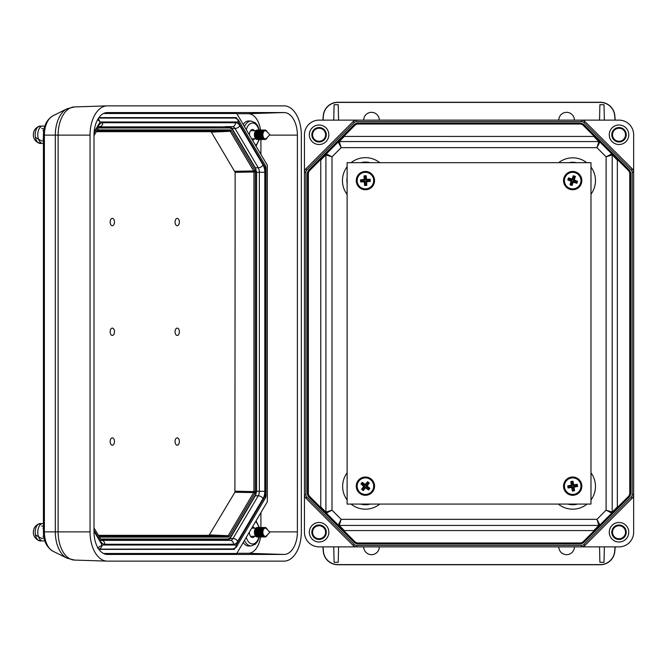 <?xml version="1.0" encoding="UTF-8"?>
<svg xmlns="http://www.w3.org/2000/svg" width="667" height="667" viewBox="0 0 667 667"><rect width="100%" height="100%" fill="white"/><g stroke="black" fill="none" stroke-linecap="round" stroke-linejoin="round"><path stroke-width="1" d="M338.569 120.127L338.202 104.702L334.1 104.702L333.733 120.127M604.369 120.127L604.002 104.702L599.9 104.702L599.533 120.127M323.045 120.127L323.437 115.624A14.474 14.474 0 0 1 337.852 102.418L600.25 102.418A14.474 14.474 0 0 1 614.666 115.624L615.057 120.127M558.788 120.127A7.804 7.804 0 0 1 566.591 112.331A7.804 7.804 0 0 1 574.395 120.127M363.707 120.127A7.804 7.804 0 0 1 371.511 112.331A7.804 7.804 0 0 1 379.315 120.127M599.533 546.873L599.9 562.298L604.002 562.298L604.369 546.873M333.733 546.873L334.1 562.298L338.202 562.298L338.569 546.873M574.395 546.873A7.804 7.804 0 0 1 566.591 554.669A7.804 7.804 0 0 1 558.788 546.873M379.315 546.873A7.804 7.804 0 0 1 371.511 554.669A7.804 7.804 0 0 1 363.707 546.873M615.057 546.873L614.666 551.376A14.474 14.474 0 0 1 600.25 564.582L337.852 564.582A14.474 14.474 0 0 1 323.437 551.376L323.045 546.873M339.253 141.562A1.459 1.459 -22.5 0 0 338.219 141.988L338.219 141.988A1.459 1.459 -135 0 1 339.253 141.554L598.849 141.562L593.713 136.418L344.389 136.418L339.253 141.554L341.171 147.657L331.999 156.828L331.999 510.172L341.171 519.343L339.253 525.446L344.389 530.582L338.219 525.012L341.171 519.343L596.932 519.343L598.849 525.438L339.253 525.438A1.459 1.459 -45 0 1 338.219 525.012A1.459 1.459 -157.5 0 0 339.253 525.438M633.65 134.759A14.632 14.632 0 0 0 619.018 120.127L581.524 120.127A4.877 4.877 0 0 1 584.976 121.561L632.224 168.809A4.877 4.877 0 0 1 633.65 172.253L633.65 134.759M631.19 169.843L632.224 168.809A4.877 4.877 0 0 1 633.65 172.253L633.65 494.747A4.877 4.877 0 0 1 632.224 498.191L584.976 545.439A4.877 4.877 0 0 1 581.524 546.873L356.578 546.873A4.877 4.877 0 0 1 353.126 545.439L305.878 498.191A4.877 4.877 0 0 1 304.452 494.747L304.452 532.241A14.632 14.632 0 0 0 319.084 546.873L356.578 546.873A4.877 4.877 0 0 1 353.126 545.439L354.16 544.405A3.41 3.41 0 0 0 356.578 545.406L581.524 545.406A3.41 3.41 0 0 0 583.942 544.405L631.19 497.157A3.41 3.41 0 0 0 632.191 494.747L632.191 172.253A3.41 3.41 0 0 0 631.19 169.843L583.942 122.595A3.41 3.41 0 0 0 581.524 121.594L356.578 121.594A3.41 3.41 0 0 0 354.16 122.595L306.912 169.843A3.41 3.41 0 0 0 305.911 172.253L305.911 494.747A3.41 3.41 0 0 0 306.912 497.157L354.16 544.405M583.942 544.405L584.976 545.439A4.877 4.877 0 0 1 581.524 546.873L619.018 546.873A14.632 14.632 0 0 0 633.65 532.241L633.65 494.747A4.877 4.877 0 0 1 632.224 498.191L631.19 497.157M306.912 497.157L305.878 498.191A4.877 4.877 0 0 1 304.452 494.747L304.452 172.253A4.877 4.877 0 0 1 305.878 168.809L353.126 121.561A4.877 4.877 0 0 1 356.578 120.127L319.084 120.127A14.632 14.632 0 0 0 304.452 134.759L304.452 172.253A4.877 4.877 0 0 1 305.878 168.809L353.126 121.561A4.877 4.877 0 0 1 356.578 120.127L581.524 120.127A4.877 4.877 0 0 1 584.976 121.561L583.942 122.595M322.886 120.127L323.278 115.616A14.632 14.632 0 0 1 337.852 102.259L600.25 102.259A14.632 14.632 0 0 1 614.824 115.616L615.216 120.127M615.216 546.873L614.824 551.384A14.632 14.632 0 0 1 600.25 564.741L337.852 564.741A14.632 14.632 0 0 1 323.278 551.384L322.886 546.873M321.194 507.996L320.769 506.953L320.769 160.047L321.194 159.004M630.724 173.87L630.724 493.13A5.853 5.853 0 0 1 629.006 497.265L584.05 542.229A5.853 5.853 0 0 1 579.906 543.947L358.196 543.947A5.853 5.853 0 0 1 354.052 542.229L309.088 497.265A5.853 5.853 0 0 1 307.379 493.13L307.379 173.87A5.853 5.853 0 0 1 309.088 169.735L354.052 124.771A5.853 5.853 0 0 1 358.196 123.053L579.906 123.053A5.853 5.853 0 0 1 584.05 124.771L629.006 169.735A5.853 5.853 0 0 1 630.724 173.87L629.748 173.87A4.877 4.877 0 0 0 628.322 170.427L583.358 125.463A4.877 4.877 0 0 0 579.906 124.029L358.196 124.029A4.877 4.877 0 0 0 354.744 125.463L309.78 170.427A4.877 4.877 0 0 0 308.354 173.87L308.354 493.13A4.877 4.877 0 0 0 309.78 496.573L354.744 541.537A4.877 4.877 0 0 0 358.196 542.971L579.906 542.971A4.877 4.877 0 0 0 583.358 541.537L628.322 496.573A4.877 4.877 0 0 0 629.748 493.13L629.748 173.87A4.877 4.877 0 0 0 628.322 170.427L616.908 159.004L617.334 160.047L617.334 506.953L616.908 507.996M594.747 530.148L593.713 530.582L344.389 530.582M593.713 136.418L599.883 141.988L596.932 147.657L341.171 147.657L338.219 141.988M319.084 541.996A9.755 9.755 0 0 0 327.53 527.364A9.755 9.755 0 0 0 310.639 527.364A9.755 9.755 0 0 0 319.084 541.996M319.084 144.514A9.755 9.755 0 0 0 327.53 129.882A9.755 9.755 0 0 0 310.639 129.882A9.755 9.755 0 0 0 319.084 144.514M619.018 541.996A9.755 9.755 0 0 0 627.464 527.364A9.755 9.755 0 0 0 610.572 527.364A9.755 9.755 0 0 0 619.018 541.996M619.018 144.514A9.755 9.755 0 0 0 627.464 129.882A9.755 9.755 0 0 0 610.572 129.882A9.755 9.755 0 0 0 619.018 144.514M343.355 136.852L344.389 136.418M308.354 493.13A4.877 4.877 0 0 0 309.78 496.573A4.877 4.877 0 0 1 308.354 493.13L307.379 493.13M320.769 506.953L325.905 512.089A1.459 1.459 -112.5 0 0 326.338 513.131L331.999 510.172L325.905 512.089L325.905 154.911L331.999 156.828L326.338 153.869A1.459 1.459 45 0 0 325.905 154.911L320.769 160.047M599.883 525.012L599.883 525.012A1.459 1.459 45 0 1 598.849 525.446A1.459 1.459 157.5 0 0 599.883 525.012L596.932 519.343L606.103 510.172L611.764 513.131A1.459 1.459 112.5 0 0 612.198 512.089L617.334 506.953M617.334 160.047L612.198 154.911L606.103 156.828L606.103 510.172L612.198 512.089A1.459 1.459 -135 0 1 611.772 513.123M598.849 141.562A1.459 1.459 -157.5 0 1 599.883 141.988A1.459 1.459 135 0 0 598.849 141.554L596.932 147.657L606.103 156.828L611.772 153.877A1.459 1.459 -45 0 1 612.198 154.911L612.198 512.089M619.018 539.478A7.245 7.245 0 0 0 625.287 528.614A7.245 7.245 0 0 0 612.748 528.614A7.245 7.245 0 0 0 619.018 539.478M319.084 539.478A7.245 7.245 0 0 0 325.354 528.614A7.245 7.245 0 0 0 312.806 528.614A7.245 7.245 0 0 0 319.084 539.478M319.084 142.004A7.245 7.245 0 0 0 325.354 131.141A7.245 7.245 0 0 0 312.806 131.141A7.245 7.245 0 0 0 319.084 142.004M619.018 142.004A7.245 7.245 0 0 0 625.287 131.141A7.245 7.245 0 0 0 612.748 131.141A7.245 7.245 0 0 0 619.018 142.004M619.018 141.271A6.512 6.512 0 0 0 624.654 131.507A6.512 6.512 0 0 0 613.382 131.507A6.512 6.512 0 0 0 619.018 141.271M319.084 141.271A6.512 6.512 0 0 0 324.721 131.507A6.512 6.512 0 0 0 313.448 131.507A6.512 6.512 0 0 0 319.084 141.271M319.084 538.753A6.512 6.512 0 0 0 324.721 528.981A6.512 6.512 0 0 0 313.448 528.981A6.512 6.512 0 0 0 319.084 538.753M619.018 538.753A6.512 6.512 0 0 0 624.654 528.981A6.512 6.512 0 0 0 613.382 528.981A6.512 6.512 0 0 0 619.018 538.753M229.156 118.084L98.758 117.834M98.758 549.166L227.122 548.916M97.499 548.066L102.109 545.014L236.185 545.014C236.135 547.374 235.159 548.674 233.283 548.916L226.205 548.916M107.354 561.139A29.265 17.309 -90 0 1 107.02 561.13A29.265 17.309 -90 0 1 90.045 531.874L90.045 135.126A29.265 17.309 -90 0 1 107.02 105.87A29.265 17.309 -90 0 1 107.354 105.861L284.034 105.861A29.265 17.309 -90 0 1 301.342 135.126L301.342 531.874A29.265 17.309 -90 0 1 284.034 561.139L107.354 561.139M93.997 531.874A22.578 13.357 90 0 0 107.095 554.452A22.578 13.357 90 0 0 107.354 554.452L284.034 554.452A22.578 13.357 90 0 0 297.39 531.874L297.39 135.126A22.578 13.357 90 0 0 284.034 112.548L107.354 112.548A22.578 13.357 90 0 0 107.095 112.548A22.578 13.357 90 0 0 93.997 135.126L93.997 531.874M103.502 553.493L236.735 553.493L267.334 501.767L267.334 165.233L236.735 113.507L103.502 113.507M260.555 130.048A21.419 12.665 90 0 0 248.249 113.707L236.86 113.707M260.922 154.394L260.922 139.478M260.922 527.522L260.922 512.606M236.86 553.293L248.249 553.293A21.419 12.665 90 0 0 260.555 536.952M98.933 549.4L234.309 549.4L234.801 548.574M236.835 118.426L236.343 117.6L98.933 117.6M226.98 549.166L234.309 549.4M229.014 117.834L236.343 117.6M252.434 140.053A5.294 3.127 90 0 0 252.485 140.053A5.294 3.127 90 0 0 252.543 140.053A5.294 3.127 90 0 0 254.561 138.811M254.561 130.715A5.294 3.127 90 0 0 252.485 129.473A5.294 3.127 90 0 0 249.416 134.942M254.561 528.189A5.294 3.127 90 0 0 252.543 526.947A5.294 3.127 90 0 0 252.485 526.947A5.294 3.127 90 0 0 252.434 526.947M249.416 532.058A5.294 3.127 90 0 0 252.485 537.527A5.294 3.127 90 0 0 254.561 536.285M259.346 536.952L257.796 541.145L255.386 544.205L251.167 545.939L248.766 546.023A13.782 8.154 -90 0 1 243.205 542.554M243.205 124.446A13.782 8.154 -90 0 1 248.766 120.977L251.167 121.06A13.707 8.104 -90 0 0 244.489 126.622M98.591 118.084L235.309 118.084C237.194 118.326 238.161 119.626 238.219 121.986L238.302 119.785M98.724 548.916L98.591 548.916A2.926 1.734 -90 0 0 98.724 548.916C100.634 548.674 101.768 547.374 102.109 545.014L93.997 531.299M94.039 133.258L98.491 125.738A10.238 6.053 -90 0 1 102.768 122.736L235.526 122.736A10.238 6.053 -90 0 1 239.812 125.738L263.048 165.024A10.238 6.053 -90 0 1 264.824 172.261L264.824 491.304A10.238 6.053 -90 0 1 263.048 498.541L237.777 541.262A10.238 6.053 -90 0 1 233.492 544.264L104.802 544.264A10.238 6.053 -90 0 1 100.517 541.262A3.902 2.226 -30.6 0 0 100.734 539.278L101.718 540.37L230.348 540.362A6.337 3.752 90 0 0 233 538.502L230.015 538.502M223.27 540.362A6.337 3.752 90 0 0 224.37 540.087M226.405 126.913A6.337 3.752 90 0 0 225.304 126.638L232.383 126.638A6.337 3.752 90 0 1 235.034 128.498L232.041 128.498M112.314 218.392A3.66 2.159 90 0 0 110.439 223.879A3.66 2.159 90 0 0 114.19 223.879A3.66 2.159 90 0 0 112.314 218.392M177.222 218.392A3.66 2.159 90 0 0 175.346 223.879A3.66 2.159 90 0 0 179.098 223.879A3.66 2.159 90 0 0 177.222 218.392M177.222 328.122A3.66 2.159 90 0 0 175.346 333.608A3.66 2.159 90 0 0 179.098 333.608A3.66 2.159 90 0 0 177.222 328.122M112.314 328.122A3.66 2.159 90 0 0 110.439 333.608A3.66 2.159 90 0 0 114.19 333.608A3.66 2.159 90 0 0 112.314 328.122M112.314 437.86A3.66 2.159 90 0 0 110.439 443.347A3.66 2.159 90 0 0 114.19 443.347A3.66 2.159 90 0 0 112.314 437.86M177.222 437.86A3.66 2.159 90 0 0 175.346 443.347A3.66 2.159 90 0 0 179.098 443.347A3.66 2.159 90 0 0 177.222 437.86M98.399 535.326L209.071 535.326L234.901 492.271L235.151 172.328L211.105 131.674L96.365 131.674M227.472 539.978L227.389 539.987A0.975 0.784 -90 0 0 228.156 539.011L230.29 537.51L255.519 494.864L256.403 491.246L256.403 172.319L255.519 168.701L232.324 129.49L230.182 127.989L98.541 127.989M230.182 127.989A0.975 0.784 -90 0 0 229.415 127.013L229.49 127.022C231.566 127.756 232.525 128.414 232.374 128.998A0.975 0.559 149.4 0 1 232.324 129.49M101.376 540.12L227.389 539.987L101.242 539.987M99.208 127.013L225.438 126.888M225.304 126.88L99.341 126.88M233.283 548.916L236.276 547.207L265.599 497.632L265.266 495.856L236.185 545.014L236.276 547.215M266.025 496.098L266.025 167.467L265.266 167.709L265.266 495.856L266.025 496.098L265.599 497.632M97.674 119.56L100.075 121.986L94.122 132.058M98.266 118.576L100.075 121.986L238.219 121.986L265.266 167.709L265.599 165.933L266.025 167.475M255.753 536.285L250.525 536.285M256.47 536.218A4.052 2.393 -90 0 1 254.511 532.241A4.052 2.393 -90 0 1 256.47 528.256M258.896 529.982A4.052 2.393 -90 0 1 259.188 530.99M259.271 531.582A4.052 2.393 -90 0 1 259.271 532.9M259.188 533.483A4.052 2.393 -90 0 1 258.896 534.5M258.754 534.809A4.052 2.393 -90 0 1 258.529 535.226M257.587 536.918A4.727 2.793 -90 0 1 257.195 536.968A4.727 2.793 -90 0 1 254.41 531.907A4.727 2.793 -90 0 1 257.587 527.555M257.012 535.926A3.81 2.251 -90 0 1 255.336 532.241A3.81 2.251 -90 0 1 257.012 528.556M259.146 529.49A3.81 2.251 -90 0 1 259.421 530.007M259.538 530.332A3.81 2.251 -90 0 1 259.538 534.15M259.421 534.467A3.81 2.251 -90 0 1 259.146 534.992M258.371 536.918A4.727 2.793 -90 0 1 257.979 536.968A4.727 2.793 -90 0 1 255.186 531.907A4.727 2.793 -90 0 1 258.371 527.555M257.787 535.926A3.81 2.251 -90 0 1 256.111 532.241A3.81 2.251 -90 0 1 257.787 528.556M259.93 529.49A3.81 2.251 -90 0 1 260.197 530.007M260.322 530.332A3.81 2.251 -90 0 1 260.322 534.15M260.197 534.467A3.81 2.251 -90 0 1 259.93 534.992M259.146 536.918A4.727 2.793 -90 0 1 258.763 536.968A4.727 2.793 -90 0 1 255.97 531.907A4.727 2.793 -90 0 1 259.146 527.555M258.571 535.926A3.81 2.251 -90 0 1 256.895 532.241A3.81 2.251 -90 0 1 258.571 528.556M260.714 529.49A3.81 2.251 -90 0 1 260.98 530.007M261.097 530.332A3.81 2.251 -90 0 1 261.097 534.15M260.98 534.467A3.81 2.251 -90 0 1 260.714 534.992M259.93 536.918A4.727 2.793 -90 0 1 259.538 536.968A4.727 2.793 -90 0 1 256.753 531.907A4.727 2.793 -90 0 1 259.93 527.555M259.346 535.926A3.81 2.251 -90 0 1 257.679 532.241A3.81 2.251 -90 0 1 259.346 528.556M261.489 529.49A3.81 2.251 -90 0 1 261.756 530.007M261.881 530.332A3.81 2.251 -90 0 1 261.881 534.15M261.756 534.467A3.81 2.251 -90 0 1 261.489 534.992M260.714 536.918A4.727 2.793 -90 0 1 260.322 536.968A4.727 2.793 -90 0 1 257.529 531.907A4.727 2.793 -90 0 1 260.714 527.555M260.13 535.926A3.81 2.251 -90 0 1 258.454 532.241A3.81 2.251 -90 0 1 260.13 528.556M262.273 529.49A3.81 2.251 -90 0 1 262.54 530.007M262.665 530.332A3.81 2.251 -90 0 1 262.923 531.474M262.923 533A3.81 2.251 -90 0 1 262.665 534.15M262.54 534.467A3.81 2.251 -90 0 1 262.273 534.992M261.489 536.918A4.727 2.793 -90 0 1 261.097 536.968A4.727 2.793 -90 0 1 258.312 531.907A4.727 2.793 -90 0 1 261.489 527.555M260.914 535.926A3.81 2.251 -90 0 1 259.238 532.241A3.81 2.251 -90 0 1 260.914 528.556M263.056 529.49A3.81 2.251 -90 0 1 263.298 529.948M263.298 534.525A3.81 2.251 -90 0 1 263.056 534.992M262.273 536.918A4.727 2.793 -90 0 1 261.881 536.968A4.727 2.793 -90 0 1 259.096 531.907A4.727 2.793 -90 0 1 262.273 527.555M261.689 535.926A3.81 2.251 -90 0 1 260.013 532.241A3.81 2.251 -90 0 1 261.689 528.556M263.056 536.918A4.727 2.793 -90 0 1 262.665 536.968A4.727 2.793 -90 0 1 259.872 531.907A4.727 2.793 -90 0 1 263.056 527.555M262.473 535.926A3.81 2.251 -90 0 1 260.797 532.241A3.81 2.251 -90 0 1 262.473 528.556M263.832 536.918A4.727 2.793 -90 0 1 263.44 536.968A4.727 2.793 -90 0 1 260.655 531.907A4.727 2.793 -90 0 1 263.832 527.555M263.257 535.926A3.81 2.251 -90 0 1 261.581 532.241A3.81 2.251 -90 0 1 263.257 528.556M264.616 536.918A4.727 2.793 -90 0 1 264.224 536.968A4.727 2.793 -90 0 1 261.439 531.907A4.727 2.793 -90 0 1 264.616 527.555M264.424 536.035A3.81 2.251 -90 0 1 262.356 532.241A3.81 2.251 -90 0 1 264.424 528.439M267.317 534.901A4.727 2.793 -90 0 1 265.007 536.968A4.727 2.793 -90 0 1 262.531 530.032A4.727 2.793 -90 0 1 267.317 529.581M265.283 536.31A4.069 2.41 -90 0 1 262.973 531.124A4.069 2.41 -90 0 1 266.558 528.781L269.485 531.857L269.343 532.691L269.485 531.857A0.559 0.559 0 0 1 269.485 532.625L266.558 535.693A4.069 2.41 -90 0 1 265.283 536.31M40.92 142.805A8.271 4.894 -90 0 1 39.787 143.03A8.271 4.894 -90 0 1 37.594 142.154M37.594 127.372A8.271 4.894 -90 0 1 40.92 126.713M41.621 143.222A8.729 5.161 -90 0 1 40.345 143.488A8.729 5.161 -90 0 1 39.47 143.363A8.729 5.161 -90 0 1 35.184 134.759A8.729 5.161 -90 0 1 39.47 126.163A8.729 5.161 -90 0 1 41.621 126.305M43.422 143.488A8.763 5.186 -90 0 1 42.971 143.522A8.763 5.186 -90 0 1 37.802 134.084A8.763 5.186 -90 0 1 43.764 126.105L44.731 126.422M43.422 138.811L42.971 138.811M40.92 540.287A8.271 4.894 -90 0 1 39.787 540.503A8.271 4.894 -90 0 1 37.594 539.628M37.594 524.846A8.271 4.894 -90 0 1 40.92 524.195M41.621 540.695A8.729 5.161 -90 0 1 40.345 540.97A8.729 5.161 -90 0 1 39.47 540.837A8.729 5.161 -90 0 1 35.184 532.241A8.729 5.161 -90 0 1 39.47 523.637A8.729 5.161 -90 0 1 41.621 523.778M44.731 540.578L43.764 540.895A8.763 5.186 -90 0 1 42.971 541.004A8.763 5.186 -90 0 1 37.794 531.857A8.763 5.186 -90 0 1 43.422 523.512M43.747 536.285L42.971 536.285M255.753 138.811L251.701 138.811M256.47 138.744A4.052 2.393 -90 0 1 254.511 134.759A4.052 2.393 -90 0 1 256.47 130.782M258.529 131.774A4.052 2.393 -90 0 1 258.754 132.191M258.896 132.5A4.052 2.393 -90 0 1 259.188 133.517M259.271 134.1A4.052 2.393 -90 0 1 259.271 135.418M259.188 136.01A4.052 2.393 -90 0 1 258.896 137.018M257.587 139.445A4.727 2.793 -90 0 1 257.195 139.486A4.727 2.793 -90 0 1 254.41 134.434A4.727 2.793 -90 0 1 257.587 130.082M257.012 138.444A3.81 2.251 -90 0 1 255.336 134.759A3.81 2.251 -90 0 1 257.012 131.074M259.146 132.008A3.81 2.251 -90 0 1 259.421 132.533M259.538 132.85A3.81 2.251 -90 0 1 259.538 136.668M259.421 136.993A3.81 2.251 -90 0 1 259.146 137.51M258.371 139.445A4.727 2.793 -90 0 1 257.979 139.486A4.727 2.793 -90 0 1 255.186 134.434A4.727 2.793 -90 0 1 258.371 130.082M257.787 138.444A3.81 2.251 -90 0 1 256.111 134.759A3.81 2.251 -90 0 1 257.787 131.074M259.93 132.008A3.81 2.251 -90 0 1 260.197 132.533M260.322 132.85A3.81 2.251 -90 0 1 260.322 136.668M260.197 136.993A3.81 2.251 -90 0 1 259.93 137.51M259.146 139.445A4.727 2.793 -90 0 1 258.763 139.486A4.727 2.793 -90 0 1 255.97 134.434A4.727 2.793 -90 0 1 259.146 130.082M258.571 138.444A3.81 2.251 -90 0 1 256.895 134.759A3.81 2.251 -90 0 1 258.571 131.074M260.714 132.008A3.81 2.251 -90 0 1 260.98 132.533M261.097 132.85A3.81 2.251 -90 0 1 261.097 136.668M260.98 136.993A3.81 2.251 -90 0 1 260.714 137.51M259.93 139.445A4.727 2.793 -90 0 1 259.538 139.486A4.727 2.793 -90 0 1 256.753 134.434A4.727 2.793 -90 0 1 259.93 130.082M259.346 138.444A3.81 2.251 -90 0 1 257.679 134.759A3.81 2.251 -90 0 1 259.346 131.074M261.489 132.008A3.81 2.251 -90 0 1 261.756 132.533M261.881 132.85A3.81 2.251 -90 0 1 261.881 136.668M261.756 136.993A3.81 2.251 -90 0 1 261.489 137.51M260.714 139.445A4.727 2.793 -90 0 1 260.322 139.486A4.727 2.793 -90 0 1 257.529 134.434A4.727 2.793 -90 0 1 260.714 130.082M260.13 138.444A3.81 2.251 -90 0 1 258.454 134.759A3.81 2.251 -90 0 1 260.13 131.074M262.273 132.008A3.81 2.251 -90 0 1 262.54 132.533M262.665 132.85A3.81 2.251 -90 0 1 262.923 134M262.923 135.526A3.81 2.251 -90 0 1 262.665 136.668M262.54 136.993A3.81 2.251 -90 0 1 262.273 137.51M261.489 139.445A4.727 2.793 -90 0 1 261.097 139.486A4.727 2.793 -90 0 1 258.312 134.434A4.727 2.793 -90 0 1 261.489 130.082M260.914 138.444A3.81 2.251 -90 0 1 259.238 134.759A3.81 2.251 -90 0 1 260.914 131.074M263.056 132.008A3.81 2.251 -90 0 1 263.298 132.475M263.298 137.052A3.81 2.251 -90 0 1 263.056 137.51M262.273 139.445A4.727 2.793 -90 0 1 261.881 139.486A4.727 2.793 -90 0 1 259.096 134.434A4.727 2.793 -90 0 1 262.273 130.082M261.689 138.444A3.81 2.251 -90 0 1 260.013 134.759A3.81 2.251 -90 0 1 261.689 131.074M263.056 139.445A4.727 2.793 -90 0 1 262.665 139.486A4.727 2.793 -90 0 1 259.872 134.434A4.727 2.793 -90 0 1 263.056 130.082M262.473 138.444A3.81 2.251 -90 0 1 260.797 134.759A3.81 2.251 -90 0 1 262.473 131.074M263.832 139.445A4.727 2.793 -90 0 1 263.44 139.486A4.727 2.793 -90 0 1 260.655 134.434A4.727 2.793 -90 0 1 263.832 130.082M263.257 138.444A3.81 2.251 -90 0 1 261.581 134.759A3.81 2.251 -90 0 1 263.257 131.074M264.616 139.445A4.727 2.793 -90 0 1 264.224 139.486A4.727 2.793 -90 0 1 261.439 134.434A4.727 2.793 -90 0 1 264.616 130.082M264.424 138.561A3.81 2.251 -90 0 1 262.356 134.759A3.81 2.251 -90 0 1 264.424 130.965M267.317 137.419A4.727 2.793 -90 0 1 265.007 139.486A4.727 2.793 -90 0 1 262.531 132.55A4.727 2.793 -90 0 1 267.317 132.099M265.283 138.828A4.069 2.41 -90 0 1 262.973 133.65A4.069 2.41 -90 0 1 266.558 131.307L269.485 134.375L269.343 135.209L269.485 134.375A0.559 0.559 0 0 1 269.485 135.143L266.558 138.219A4.069 2.41 -90 0 1 265.283 138.828M347.123 162.681L347.123 504.077L590.979 504.077L590.979 162.681L347.123 162.681M581.832 180.607A9.146 9.146 0 0 0 568.117 172.686A9.146 9.146 0 0 0 568.117 188.528A9.146 9.146 0 0 0 581.832 180.607M374.546 181.015A9.146 9.146 0 0 0 361.206 172.486A9.146 9.146 0 0 0 360.488 188.311A9.146 9.146 0 0 0 374.546 181.015M374.437 484.676A9.146 9.146 0 0 0 359.63 479.073A9.146 9.146 0 0 0 362.173 494.706A9.146 9.146 0 0 0 374.437 484.676M578.856 479.406A9.146 9.146 0 0 0 563.757 484.184A9.146 9.146 0 0 0 575.446 494.872A9.146 9.146 0 0 0 578.856 479.406M577.589 181.324L576.822 183.325L573.378 182.141L571.969 185.501L569.968 184.742L571.152 181.299L567.792 179.89L568.551 177.881L571.994 179.064L573.403 175.704L575.413 176.472L574.229 179.915L577.589 181.324L576.888 181.632L576.822 183.325M564.349 177.43A8.921 8.921 0 0 1 579.606 174.971A8.921 8.921 0 0 1 574.112 189.42A8.921 8.921 0 0 1 564.349 177.43M576.513 182.633L572.995 181.291L571.661 184.809L570.66 184.425L572.003 180.915L568.484 179.573L568.868 178.581L572.378 179.915L573.72 176.405L573.403 175.704M573.72 176.405L575.413 176.472M574.712 176.78L573.378 180.298L574.229 179.915M573.378 180.298L576.888 181.632M572.995 181.291L573.378 182.141M571.661 184.809L571.969 185.501M570.66 184.425L569.968 184.742M572.003 180.915L571.152 181.299M568.484 179.573L567.792 179.89M568.868 178.581L568.551 177.881M572.378 179.915L571.994 179.064M366.767 185.368L364.624 185.493L364.29 181.866L360.655 181.958L360.53 179.815L364.157 179.481L364.057 175.846L366.208 175.721L366.533 179.348L370.177 179.256L370.302 181.399L366.675 181.724L366.767 185.368L366.2 184.859L364.624 185.493M364.891 171.694A8.921 8.921 0 0 1 373.387 184.609A8.921 8.921 0 0 1 357.962 185.509A8.921 8.921 0 0 1 364.891 171.694M365.132 184.926L364.916 181.166L361.155 181.391L361.097 180.323L364.849 180.107L364.632 176.346L365.699 176.288L365.916 180.04L369.668 179.823L370.177 179.256M369.668 179.823L370.302 181.399M369.735 180.89L365.975 181.107L366.675 181.724M365.975 181.107L366.2 184.859M364.916 181.166L364.29 181.866M361.155 181.391L360.655 181.958M361.097 180.323L360.53 179.815M364.849 180.107L364.157 179.481M364.632 176.346L364.057 175.846M365.699 176.288L366.208 175.721M365.916 180.04L366.533 179.348M574.52 490.745L572.403 491.095L571.702 487.519L568.092 487.986L567.742 485.868L571.319 485.167L570.852 481.549L572.97 481.207L573.67 484.784L577.288 484.317L577.63 486.435L574.054 487.135L574.52 490.745L573.903 490.303L572.403 491.095M571.252 477.339A8.921 8.921 0 0 1 581.032 489.311A8.921 8.921 0 0 1 565.774 491.796A8.921 8.921 0 0 1 571.252 477.339M572.853 490.478L572.244 486.76L568.534 487.369L568.359 486.31L572.078 485.709L571.469 481.999L572.528 481.824L573.128 485.534L576.838 484.934L577.288 484.317M576.838 484.934L577.63 486.435M577.013 485.985L573.303 486.593L574.054 487.135M573.303 486.593L573.903 490.303M572.244 486.76L571.702 487.519M568.534 487.369L568.092 487.986M568.359 486.31L567.742 485.868M572.078 485.709L571.319 485.167M571.469 481.999L570.852 481.549M572.528 481.824L572.97 481.207M573.128 485.534L573.67 484.784M369.86 488.319L368.526 490.003L365.608 487.827L363.24 490.604L361.564 489.261L363.74 486.343L360.964 483.984L362.298 482.299L365.224 484.475L367.584 481.699L369.268 483.041L367.092 485.96L369.86 488.319L368.442 489.244L368.526 490.003M358.429 480.59A8.921 8.921 0 0 1 373.72 482.883A8.921 8.921 0 0 1 364.09 494.981A8.921 8.921 0 0 1 358.429 480.59M368.442 489.244L365.499 486.902L363.156 489.845L362.323 489.178L364.666 486.235L361.722 483.892L362.389 483.058L365.333 485.401L367.675 482.458L367.584 481.699M367.675 482.458L369.268 483.041M368.509 483.125L366.166 486.068L367.092 485.96M366.166 486.068L369.109 488.411M365.499 486.902L365.608 487.827M363.156 489.845L363.24 490.604M362.323 489.178L361.564 489.261M364.666 486.235L363.74 486.343M361.722 483.892L360.964 483.984M362.389 483.058L362.298 482.299M365.333 485.401L365.224 484.475M587.043 504.077A22.778 22.778 0 0 1 558.329 504.077M590.979 472.82A22.778 22.778 0 0 1 590.979 499.967M379.773 504.077A22.778 22.778 0 0 1 351.059 504.077M347.123 499.967A22.778 22.778 0 0 1 347.123 472.82M558.638 162.681A22.778 22.778 0 0 1 586.735 162.681M590.979 167.033A22.778 22.778 0 0 1 590.979 194.18M347.123 194.472A22.953 22.953 0 0 1 347.123 166.742M351.084 162.681A22.953 22.953 0 0 1 379.748 162.681M593.713 530.582L598.849 525.446M358.196 123.053L358.196 124.029A4.877 4.877 0 0 0 354.744 125.463L354.052 124.771M584.05 124.771L583.358 125.463A4.877 4.877 0 0 0 579.906 124.029L579.906 123.053M579.906 543.947L579.906 542.971A4.877 4.877 0 0 0 583.358 541.537L584.05 542.229M354.052 542.229L354.744 541.537A4.877 4.877 0 0 0 358.196 542.971L358.196 543.947M309.088 169.735L309.78 170.427A4.877 4.877 0 0 0 308.354 173.87L307.379 173.87M629.006 497.265L628.322 496.573A4.877 4.877 0 0 0 629.748 493.13L630.724 493.13M309.088 497.265L309.78 496.573M628.322 170.427L629.006 169.735M326.33 513.123A1.459 1.459 135 0 1 325.905 512.089M370.043 162.681A18.509 18.509 0 0 0 360.78 162.681M347.123 177.739A18.509 18.509 0 0 0 347.123 183.475M590.979 181.924A18.334 18.334 0 0 0 590.979 179.281M576.555 162.681A18.334 18.334 0 0 0 568.818 162.681M360.547 504.077A18.334 18.334 0 0 0 370.277 504.077M347.123 485.076A18.334 18.334 0 0 0 347.123 487.719M567.825 504.077A18.334 18.334 0 0 0 577.555 504.077M590.979 487.719A18.334 18.334 0 0 0 590.979 485.076M325.905 154.911A1.459 1.459 112.5 0 1 326.338 153.869M612.198 154.911A1.459 1.459 67.5 0 0 611.764 153.869M305.911 172.253L304.452 172.253M305.878 168.809L306.912 169.843M353.126 121.561L354.16 122.595M305.911 494.747L304.452 494.747M356.578 120.127L356.578 121.594M581.524 120.127L581.524 121.594M356.578 545.406L356.578 546.873M581.524 545.406L581.524 546.873M633.65 172.253L632.191 172.253M633.65 494.747L632.191 494.747M74.796 106.92A28.206 16.683 90 0 0 74.471 106.928A28.206 16.683 90 0 0 58.112 135.126L58.112 531.874L90.045 531.874M52.96 551.217C46.657 547.299 43.48 540.854 43.422 531.874L43.422 135.126C43.48 126.146 46.657 119.701 52.96 115.783A20.16 11.923 90 0 0 44.389 135.126L55.319 135.126L55.319 531.874L44.389 531.874A20.16 11.923 90 0 0 52.96 551.217L66.967 558.162A27.397 16.208 -90 0 1 55.319 531.874L58.112 531.874A28.206 16.683 90 0 0 74.471 560.072L107.02 561.13M52.96 115.783L66.967 108.838A27.397 16.208 -90 0 0 55.319 135.126L90.045 135.126M43.422 135.126L44.389 135.126L44.389 531.874L43.422 531.874M106.837 554.435L107.354 554.452M106.837 112.565L107.354 112.548M248.249 113.707L284.034 112.548M269.501 135.126L297.39 135.126M269.501 531.874L297.39 531.874M248.249 553.293L284.034 554.452M255.569 145.348A11.756 6.953 90 0 0 258.913 139.478M258.913 130.04A11.756 6.953 90 0 0 252.668 123.011A11.756 6.953 90 0 0 246.281 129.648M246.281 537.352A11.756 6.953 90 0 0 252.668 543.989A11.756 6.953 90 0 0 258.913 536.96M258.913 527.522A11.756 6.953 90 0 0 255.569 521.652M251.167 545.939A13.707 8.104 -90 0 1 244.489 540.378M100.517 541.262L93.997 530.232M237.777 541.262A3.902 2.226 30.6 0 0 233 538.502L258.271 495.781L255.319 495.781M263.048 498.541A3.902 2.226 30.6 0 0 258.271 495.781A6.337 3.752 90 0 0 259.363 491.304L256.595 491.304M264.824 491.304L259.363 491.304L259.363 172.261L256.595 172.261M264.824 172.261L259.363 172.261A6.337 3.752 90 0 0 258.271 167.784L255.319 167.784M263.048 165.024A3.902 2.226 -30.6 0 1 258.271 167.784L235.034 128.498A3.902 2.226 -30.6 0 0 239.812 125.738M209.688 534.901L228.197 535.693L253.685 492.596L234.901 492.271M98.866 536.118L227.58 536.118L228.197 535.693A0.975 0.559 -149.4 0 1 229.365 536.385L228.339 537.093A0.975 0.784 -90 0 0 227.58 536.118L209.071 535.326M235.151 491.237L253.935 491.562L253.935 172.003L235.151 172.328M253.685 492.596L253.935 491.562L255.269 491.562L254.852 493.288A0.975 0.559 -149.4 0 0 253.685 492.596M234.901 171.294L253.685 170.969L230.223 131.307L211.714 132.099M253.935 172.003L253.685 170.969A0.975 0.559 149.4 0 0 254.852 170.277L255.269 172.003L253.935 172.003M211.105 131.674L229.615 130.882L96.832 130.882M230.223 131.307L229.615 130.882A0.975 0.784 -90 0 0 230.373 129.907L231.391 130.615A0.975 0.559 149.4 0 1 230.223 131.307M254.852 493.288L229.365 536.385M255.269 172.003L255.269 491.562M231.391 130.615L254.852 170.277M97.407 129.907L230.373 129.907M96.907 130.749A0.975 0.784 -90 0 0 97.29 130.107M99.325 536.893A0.975 0.784 -90 0 0 98.941 536.251M228.339 537.093L99.441 537.093M100.575 539.011L228.156 539.011M229.94 538.194A0.975 0.559 -149.4 0 0 230.29 537.51M255.161 495.556A0.975 0.559 -149.4 0 0 255.519 494.864M255.161 168.009A0.975 0.559 149.4 0 1 255.519 168.701M231.966 128.806A0.975 0.559 149.4 0 1 232.374 128.998L255.569 168.201L256.595 172.319L256.595 491.246L255.569 495.364L230.348 538.002C230.499 538.586 229.531 539.244 227.455 539.978L223.337 540.12M100.734 539.278L93.997 527.889M101.659 540.362L101.718 540.37A3.902 3.143 90 0 1 104.802 544.264M230.348 540.362L230.348 540.362A3.902 3.143 90 0 1 233.492 544.264M98.491 125.738A3.902 2.226 30.6 0 1 98.699 127.722L93.997 135.684M102.768 122.736A3.902 3.143 90 0 1 99.675 126.638L98.699 127.722M235.526 122.736A3.902 3.143 90 0 1 232.383 126.638M564.949 177.664A8.279 8.279 0 0 1 576.455 173.237A8.279 8.279 0 0 1 579.598 185.159A8.279 8.279 0 0 1 564.949 177.664M364.932 172.344A8.279 8.279 0 0 1 373.678 181.024A8.279 8.279 0 0 1 364.09 188.778A8.279 8.279 0 0 1 364.932 172.344M571.361 477.981A8.279 8.279 0 0 1 580.957 485.718A8.279 8.279 0 0 1 572.211 494.414A8.279 8.279 0 0 1 571.361 477.981M358.938 480.99A8.279 8.279 0 0 1 371.244 480.273A8.279 8.279 0 0 1 370.619 492.588A8.279 8.279 0 0 1 358.938 480.99M66.967 108.838L74.471 106.928L107.02 105.87M74.471 560.072L66.967 558.162M256.028 146.123L259.346 139.478M259.346 130.048L257.796 125.855L255.386 122.803L251.167 121.06M256.028 520.877L259.346 527.522M225.371 126.88L229.49 127.022M235.309 118.084L238.311 119.793L265.599 165.933M255.753 528.189L251.701 528.189M39.47 143.363C33.433 140.895 33.217 135.76 33.35 134.784C33.458 130.565 35.493 127.697 39.47 126.163M35.301 136.668L35.76 137.619L41.662 140.97L43.422 140.762M44.064 128.956L41.721 128.556M43.747 130.715L42.971 130.715M39.47 540.837C33.433 538.369 33.217 533.233 33.35 532.258C33.458 528.047 35.493 525.171 39.47 523.637M35.301 534.142L35.76 535.101L41.662 538.444L44.064 538.044M43.422 526.238L41.721 526.03M43.422 528.189L42.971 528.189M255.753 130.715L250.525 130.715"/></g></svg>
